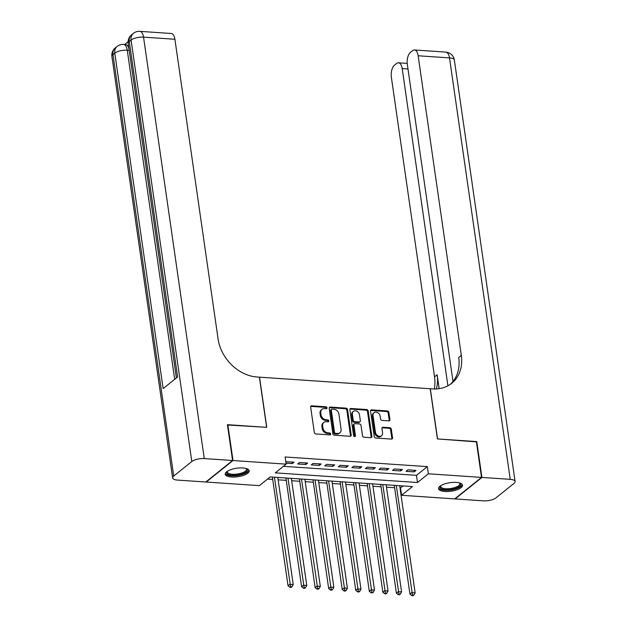 <?xml version="1.0" encoding="UTF-8"?>
<svg xmlns="http://www.w3.org/2000/svg" width="627" height="627" viewBox="0 0 627 627"><rect width="100%" height="100%" fill="white"/><g stroke="black" fill="none" stroke-linecap="round" stroke-linejoin="round"><path stroke-width="0.94" d="M326.988 407.824A1.066 0.854 51.2 0 0 325.915 406.774L311.791 405.818A1.52 1.215 51.2 0 0 310.663 407.135L314.315 432.465A1.52 1.215 51.2 0 0 315.843 433.962L329.974 434.919A1.066 0.854 51.2 0 0 329.684 432.951L327.858 432.826A4.867 3.895 51.2 0 1 322.952 428.029L322.654 425.921A4.867 3.895 51.2 0 1 323.861 422.418A4.867 3.895 51.2 0 1 326.259 421.705L328.086 421.83A1.066 0.854 51.2 0 0 327.803 419.863L325.969 419.737A4.867 3.895 51.2 0 1 321.071 414.949L320.765 412.832A4.867 3.895 51.2 0 1 321.972 409.329A4.867 3.895 51.2 0 1 324.371 408.624L326.197 408.749A1.066 0.854 51.2 0 0 326.988 407.824M326.252 408.749A1.066 0.854 51.2 0 0 325.194 407.354L311.063 406.398A1.52 1.215 51.2 0 0 310.749 406.421M330.029 434.919A1.066 0.854 51.2 0 0 328.963 433.531L327.137 433.406L327.858 432.826M328.14 421.83A1.066 0.854 51.2 0 0 327.075 420.443L325.248 420.317L325.969 419.737M444.88 491.49A12.085 4.295 -8.2 0 1 438.563 488.676A12.085 4.295 -8.2 0 1 444.104 484.099A12.085 4.295 -8.2 0 1 456.174 482.422A12.085 4.295 -8.2 0 1 462.491 485.227A12.085 4.295 -8.2 0 1 456.942 489.812A12.085 4.295 -8.2 0 1 444.88 491.49M231.559 477.014A12.085 4.295 -8.2 0 1 225.242 474.208A12.085 4.295 -8.2 0 1 230.791 469.631A12.085 4.295 -8.2 0 1 242.853 467.954A12.085 4.295 -8.2 0 1 249.17 470.759A12.085 4.295 -8.2 0 1 243.629 475.337A12.085 4.295 -8.2 0 1 231.559 477.014M388.795 420.866A1.52 1.215 51.2 0 0 389.923 419.549L388.897 412.441A1.52 1.215 51.2 0 0 387.368 410.944L371.678 409.878A1.52 1.215 51.2 0 0 370.557 411.194L374.201 436.525A1.52 1.215 51.2 0 0 375.738 438.022L391.42 439.088A1.52 1.215 51.2 0 0 392.549 437.771L391.311 429.189A1.52 1.215 51.2 0 0 389.782 427.692L383.066 427.238A1.52 1.215 51.2 0 0 381.937 428.554L382.556 432.81A4.068 3.26 51.2 0 1 381.545 435.741A4.068 3.26 51.2 0 1 377.877 435.82A4.068 3.26 51.2 0 1 375.44 432.324L373.041 415.654A4.068 3.26 51.2 0 1 374.045 412.723A4.068 3.26 51.2 0 1 377.713 412.644A4.068 3.26 51.2 0 1 380.15 416.132L380.55 418.914A1.52 1.215 51.2 0 0 382.086 420.411L388.795 420.866M227.468 424.988L266.765 427.34L259.539 377.172L430.193 388.748L437.419 438.924L476.355 441.565L481.52 477.398L454.74 498.896L401.578 495.291L412.441 486.576L270.229 476.928L259.366 485.643L206.212 482.038L232.993 460.539L286.147 464.145L275.292 472.86L417.504 482.508L428.366 473.793L481.52 477.398M227.828 424.698L232.993 460.539M283.443 466.316L416.469 475.344L427.332 466.629L285.12 456.981L286.147 464.145M427.332 466.629L428.366 473.793M347.554 409.635A1.52 1.215 51.2 0 0 346.026 408.138L330.335 407.08A1.52 1.215 51.2 0 0 329.206 408.396L332.859 433.719A1.52 1.215 51.2 0 0 334.395 435.216L350.078 436.282A1.52 1.215 51.2 0 0 351.206 434.966L347.554 409.635L346.833 410.215A1.52 1.215 51.2 0 0 345.297 408.718L329.614 407.66A1.52 1.215 51.2 0 0 329.293 407.675M351.01 408.475L366.693 409.541A1.52 1.215 51.2 0 1 368.229 411.038L371.874 436.368A1.52 1.215 51.2 0 1 370.753 437.685L364.036 437.231A1.52 1.215 51.2 0 1 362.508 435.734L361.027 425.459A1.52 1.215 51.2 0 0 359.49 423.962L355.039 423.664A1.52 1.215 51.2 0 0 353.91 424.981L355.454 435.671A1.066 0.854 51.2 0 1 353.589 435.546L349.882 409.799A1.52 1.215 51.2 0 1 351.01 408.475L350.281 409.063L365.972 410.121L366.693 409.541M286.014 463.181L292.284 463.604L294.094 462.154L285.802 461.731M307.638 463.071L299.51 462.522L297.7 463.972L305.827 464.529L307.638 463.071M321.181 463.996L313.053 463.439L311.243 464.897L319.37 465.446L321.181 463.996M334.724 464.913L326.596 464.364L324.786 465.814L332.913 466.363L334.724 464.913M348.267 465.83L340.14 465.281L338.329 466.731L346.457 467.28L348.267 465.83M361.81 466.747L353.683 466.198L351.872 467.648L360 468.204L361.81 466.747M375.354 467.671L367.226 467.115L365.416 468.573L373.543 469.121L375.354 467.671M388.897 468.588L380.769 468.032L378.967 469.49L387.086 470.038L388.897 468.588M402.44 469.505L394.32 468.957L392.51 470.407L400.637 470.955L402.44 469.505M406.053 471.324L414.181 471.88L415.991 470.422L407.863 469.874L406.053 471.324M267.525 479.099L272.714 479.451M278.137 479.82L286.257 480.368M291.68 480.737L299.8 481.293M305.224 481.654L313.343 482.21M318.775 482.578L326.886 483.127M332.318 483.495L340.437 484.044M345.861 484.412L353.981 484.969M359.404 485.329L367.524 485.886M372.947 486.254L381.067 486.803M386.491 487.171L394.61 487.72M400.034 488.088L403.255 485.956M400.551 488.127L401.578 495.291M416.469 475.344L417.504 482.508M292.284 463.604L292.049 462.013M305.827 464.529L305.6 462.938M319.37 465.446L319.143 463.855M332.913 466.363L332.686 464.772M346.457 467.28L346.229 465.689M360 468.204L359.773 466.613M373.543 469.121L373.316 467.53M387.086 470.038L386.859 468.447M400.637 470.955L400.402 469.364M414.181 471.88L413.945 470.289M321.972 409.329L321.251 409.909A4.867 3.895 51.2 0 0 320.044 413.42L320.765 412.832M325.248 420.317A4.867 3.895 51.2 0 1 320.35 415.529L320.044 413.42M323.861 422.418L323.132 422.998A4.867 3.895 51.2 0 0 321.925 426.501L322.654 425.921M327.137 433.406A4.867 3.895 51.2 0 1 322.231 428.617L321.925 426.501M350.391 436.259A1.52 1.215 51.2 0 0 350.477 435.546L346.833 410.215M332.083 409.149A1.066 0.854 51.2 0 0 331.291 410.066L334.497 432.301A1.066 0.854 51.2 0 0 335.57 433.343L337.498 433.476A4.867 3.895 51.2 0 0 339.897 432.771A4.867 3.895 51.2 0 0 341.104 429.26L338.909 414.071A4.867 3.895 51.2 0 0 334.011 409.274L332.083 409.149M331.558 409.298L330.837 409.878A1.066 0.854 51.2 0 0 330.57 410.646L331.291 410.066M339.897 432.771L339.168 433.351A4.867 3.895 51.2 0 1 336.77 434.056L334.849 433.931A1.066 0.854 51.2 0 1 333.776 432.881L330.57 410.646M371.066 437.662A1.52 1.215 51.2 0 0 371.153 436.948L367.5 411.618A1.52 1.215 51.2 0 0 365.972 410.121M354.286 423.883L353.565 424.463A1.52 1.215 51.2 0 0 353.189 425.561L354.733 436.251L355.454 435.671M359.49 414.8A4.068 3.26 51.2 0 0 357.053 411.312A4.068 3.26 51.2 0 0 353.385 411.39A4.068 3.26 51.2 0 0 352.374 414.322L353.22 420.192A1.52 1.215 51.2 0 0 354.757 421.689L359.208 421.995A1.52 1.215 51.2 0 0 360.337 420.678L359.49 414.8M353.385 411.39L352.664 411.97A4.068 3.26 51.2 0 0 351.653 414.902L352.374 414.322M359.961 421.775L359.232 422.355A1.52 1.215 51.2 0 1 358.487 422.574L354.028 422.269A1.52 1.215 51.2 0 1 352.499 420.772L351.653 414.902M374.045 412.723L373.324 413.303A4.068 3.26 51.2 0 0 372.313 416.234L373.041 415.654M381.545 435.741L380.824 436.321A4.068 3.26 51.2 0 1 377.156 436.4A4.068 3.26 51.2 0 1 374.719 432.904L372.313 416.234M391.742 439.065A1.52 1.215 51.2 0 0 391.828 438.351L390.59 429.769A1.52 1.215 51.2 0 0 389.053 428.272L382.345 427.818A1.52 1.215 51.2 0 0 382.031 427.833M389.116 420.842A1.52 1.215 51.2 0 0 389.202 420.129L388.176 413.021A1.52 1.215 51.2 0 0 386.647 411.524L370.957 410.466A1.52 1.215 51.2 0 0 370.643 410.481M272.369 477.076L288.036 585.79L289.846 584.34L293.232 584.568L277.792 477.445M274.407 477.21L290.591 586.707L289.862 587.287L291.218 587.381L291.947 586.801L290.591 586.707M293.232 584.568L291.947 586.801M289.862 587.287L288.036 585.79M246.403 468.549A10.463 3.715 -8.2 0 1 246.411 468.557A10.463 3.715 -8.2 0 1 237.382 475.039A10.463 3.715 -8.2 0 1 227.264 471.316A10.463 3.715 -8.2 0 1 227.272 471.308M227.507 471.159A9.687 3.441 171.8 0 0 227.35 471.998A9.687 3.441 171.8 0 0 237.257 474.051A9.687 3.441 171.8 0 0 246.521 469.239A9.687 3.441 171.8 0 0 246.137 468.471M225.297 473.51A12.007 4.271 171.8 0 0 237.429 475.587A12.007 4.271 171.8 0 0 248.919 470.109M459.724 483.025A10.463 3.715 -8.2 0 1 459.732 483.033A10.463 3.715 -8.2 0 1 450.703 489.515A10.463 3.715 -8.2 0 1 440.585 485.792A10.463 3.715 -8.2 0 1 440.593 485.784M440.828 485.627A9.687 3.441 171.8 0 0 440.671 486.474A9.687 3.441 171.8 0 0 450.57 488.527A9.687 3.441 171.8 0 0 459.842 483.707A9.687 3.441 171.8 0 0 459.458 482.947M438.618 487.986A12.007 4.271 171.8 0 0 450.75 490.063A12.007 4.271 171.8 0 0 462.24 484.577M128.104 41.711L124.632 44.493M129.193 50.34L127.257 50.215A9.295 4.483 -86.1 0 0 123.543 44.423L125.58 44.564A9.295 4.483 93.9 0 1 128.95 48.694M232.586 460.508L227.421 424.675L266.632 427.332L259.398 377.164L257.101 377.007A38.741 31.021 -128.8 0 1 218.071 338.87L174.902 39.266L143.544 37.142L204.277 458.588L232.586 460.508L205.805 482.006L177.496 480.086A9.295 3.307 171.8 0 1 172.637 477.931L111.904 56.477A9.295 3.307 -8.2 0 1 112.978 54.604L173.71 476.05A9.295 3.307 171.8 0 0 172.637 477.931M204.277 458.588A9.295 3.307 171.8 0 0 191.807 461.527L173.71 476.05M174.682 379.311L127.257 50.215A9.295 3.307 -8.2 0 0 114.788 53.146A9.295 7.446 -128.8 0 1 117.1 46.453L115.29 47.903A9.295 7.446 51.2 0 0 112.978 54.604L114.788 53.146L163.13 388.591L177.606 376.968L129.264 41.531L131.074 40.073A9.295 3.307 -8.2 0 1 143.544 37.142A9.295 4.483 -86.1 0 0 139.829 31.35A9.295 9.295 0 0 0 133.386 33.372L131.576 34.83A9.295 7.446 51.2 0 0 129.264 41.531A9.295 3.307 -8.2 0 0 128.19 43.404L176.399 377.932M139.829 31.35L171.187 33.474A9.295 4.483 93.9 0 1 174.902 39.266M154.971 229.263L154.101 223.196M153.827 221.323L153.106 216.323M152.283 210.601L152.055 208.995M151.201 203.085L150.692 199.527M476.402 441.878L437.552 438.931L430.326 388.756L432.63 388.912A38.741 31.021 51.2 0 0 451.714 383.285A38.741 31.021 51.2 0 0 461.323 355.376L418.146 55.772A9.295 4.483 -86.1 0 0 414.439 49.98A9.295 4.483 -86.1 0 0 412.566 50.654L410.434 52.37A9.295 4.483 -86.1 0 0 407.331 64.456L453.007 381.459M481.928 477.429L455.147 498.927L483.456 500.848A9.295 3.307 171.8 0 0 495.926 497.909L514.022 483.386A9.295 3.307 171.8 0 0 515.096 481.512A9.295 3.307 171.8 0 0 510.237 479.349L481.928 477.429L476.763 441.588M447.905 385.809L402.189 68.586A9.295 4.483 -86.1 0 0 398.474 62.794A9.295 4.483 -86.1 0 0 396.609 63.468L394.469 65.184A9.295 4.483 -86.1 0 0 391.366 77.27L434.542 376.874A38.741 31.021 51.2 0 1 434.268 388.983M436.376 388.944A38.741 31.021 51.2 0 0 437.144 374.781L439.151 388.669M450.374 384.288A38.741 31.021 51.2 0 0 458.721 357.468L461.323 355.376M285.912 477.993L301.579 586.707L303.39 585.257L306.775 585.485L291.343 478.362M287.958 478.127L304.134 587.624L303.405 588.204L304.761 588.298L305.49 587.718L304.134 587.624M306.775 585.485L305.49 587.718M303.405 588.204L301.579 586.707M299.463 478.91L315.122 587.632L316.933 586.174L320.319 586.41L304.887 479.279M301.501 479.052L317.677 588.541L316.956 589.129L318.304 589.215L319.033 588.635L317.677 588.541M320.319 586.41L319.033 588.635M316.956 589.129L315.122 587.632M313.006 479.827L328.673 588.549L330.476 587.091L333.862 587.327L318.43 480.196M315.044 479.968L331.221 589.466L330.5 590.046L331.848 590.14L332.576 589.552L331.221 589.466M333.862 587.327L332.576 589.552M330.5 590.046L328.673 588.549M326.549 480.752L342.217 589.466L344.027 588.016L347.413 588.244L331.973 481.121M328.587 480.885L344.764 590.383L344.043 590.963L345.399 591.057L346.12 590.477L344.764 590.383M347.413 588.244L346.12 590.477M344.043 590.963L342.217 589.466M340.093 481.669L355.76 590.383L357.57 588.933L360.956 589.161L345.516 482.038M342.13 481.802L358.307 591.3L357.586 591.88L358.942 591.974L359.663 591.394L358.307 591.3M360.956 589.161L359.663 591.394M357.586 591.88L355.76 590.383M353.636 482.586L369.303 591.308L371.113 589.85L374.499 590.085L359.059 482.955M355.674 482.727L371.85 592.217L371.129 592.805L372.485 592.891L373.206 592.311L371.85 592.217M374.499 590.085L373.206 592.311M371.129 592.805L369.303 591.308M367.179 483.503L382.846 592.225L384.657 590.767L388.042 591.002L372.603 483.872M369.217 483.644L385.393 593.142L384.672 593.722L386.028 593.816L386.749 593.228L385.393 593.142M388.042 591.002L386.749 593.228M384.672 593.722L382.846 592.225M380.722 484.428L396.389 593.142L398.2 591.692L401.586 591.919L386.146 484.796M382.76 484.561L398.944 594.059L398.216 594.639L399.571 594.733L400.292 594.153L398.944 594.059M401.586 591.919L400.292 594.153M398.216 594.639L396.389 593.142M394.265 485.345L409.933 594.059L411.743 592.609L415.129 592.836L399.689 485.713M396.303 485.478L412.488 594.976L411.759 595.556L413.115 595.65L413.836 595.07L412.488 594.976M415.129 592.836L413.836 595.07M411.759 595.556L409.933 594.059M325.194 407.354L325.915 406.774M328.963 433.531L329.684 432.951M327.075 420.443L327.803 419.863M320.35 415.529L321.071 414.949M322.231 428.617L322.952 428.029M311.063 406.398L311.791 405.818M350.477 435.546L351.206 434.966M329.614 407.66L330.335 407.08M345.297 408.718L346.026 408.138M333.776 432.881L334.497 432.301M334.849 433.931L335.57 433.343M336.77 434.056L337.498 433.476M367.5 411.618L368.229 411.038M371.153 436.948L371.874 436.368M353.189 425.561L353.91 424.981M352.499 420.772L353.22 420.192M354.028 422.269L354.757 421.689M358.487 422.574L359.208 421.995M374.719 432.904L375.44 432.324M382.345 427.818L383.066 427.238M389.053 428.272L389.782 427.692M390.59 429.769L391.311 429.189M391.828 438.351L392.549 437.771M370.957 410.466L371.678 409.878M386.647 411.524L387.368 410.944M388.176 413.021L388.897 412.441M389.202 420.129L389.923 419.549M191.807 461.527L131.074 40.073A9.295 7.446 -128.8 0 1 133.386 33.372M437.144 374.781L434.542 376.874M510.237 479.349L449.504 57.896L418.146 55.772M407.981 68.978L402.189 68.586M449.504 57.896A9.295 3.307 -8.2 0 1 454.363 60.059A9.295 9.295 0 0 0 445.789 52.112A9.295 4.483 93.9 0 1 449.504 57.896M123.543 44.423A9.295 9.295 0 0 0 117.1 46.453M115.29 47.903A9.295 9.295 0 0 0 111.904 56.477M131.576 34.83A9.295 9.295 0 0 0 128.19 43.404M407.213 63.39L398.474 62.794M515.096 481.512L454.363 60.059M445.789 52.112L414.439 49.98"/></g></svg>
